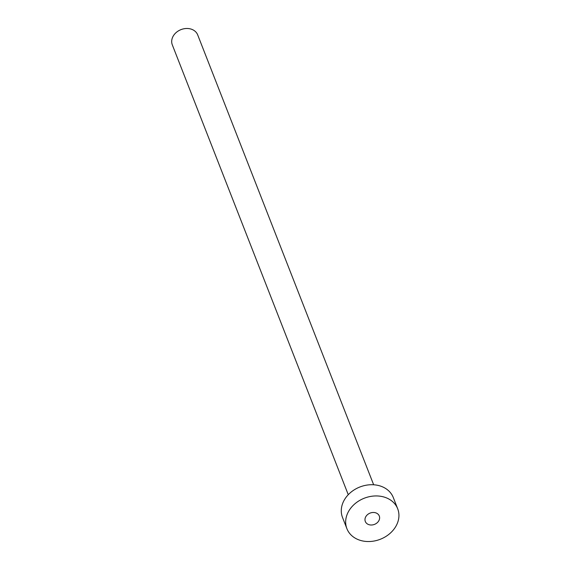 <?xml version="1.0" encoding="UTF-8"?>
<svg xmlns="http://www.w3.org/2000/svg" width="570" height="570" viewBox="0 0 570 570"><rect width="100%" height="100%" fill="white"/><g stroke="black" fill="none" stroke-linecap="round" stroke-linejoin="round"><path stroke-width="0.85" d="M365.798 516.684A7.503 6.056 158.6 0 0 365.313 521.472A7.503 6.056 158.6 0 0 371.668 524.999A7.503 6.056 158.6 0 0 378.801 520.795A7.503 6.056 158.6 0 0 379.285 516.007A7.503 6.056 158.6 0 0 372.93 512.48A7.503 6.056 158.6 0 0 365.798 516.684M348.263 494.71L172.304 44.845A13.637 11.015 -21.4 0 1 173.187 36.138A13.637 11.015 -21.4 0 1 186.155 28.5A13.637 11.015 -21.4 0 1 197.697 34.913L373.656 484.778M346.902 528.675L342.513 517.453A27.275 22.038 -21.4 0 1 344.273 500.032A27.275 22.038 -21.4 0 1 370.215 484.757A27.275 22.038 -21.4 0 1 393.307 497.582L397.696 508.803A27.275 22.038 -21.4 0 1 395.936 526.224A27.275 22.038 -21.4 0 1 369.994 541.5A27.275 22.038 -21.4 0 1 346.902 528.675A27.275 22.038 -21.4 0 1 348.662 511.254A27.275 22.038 -21.4 0 1 374.604 495.978A27.275 22.038 -21.4 0 1 397.696 508.803"/></g></svg>
